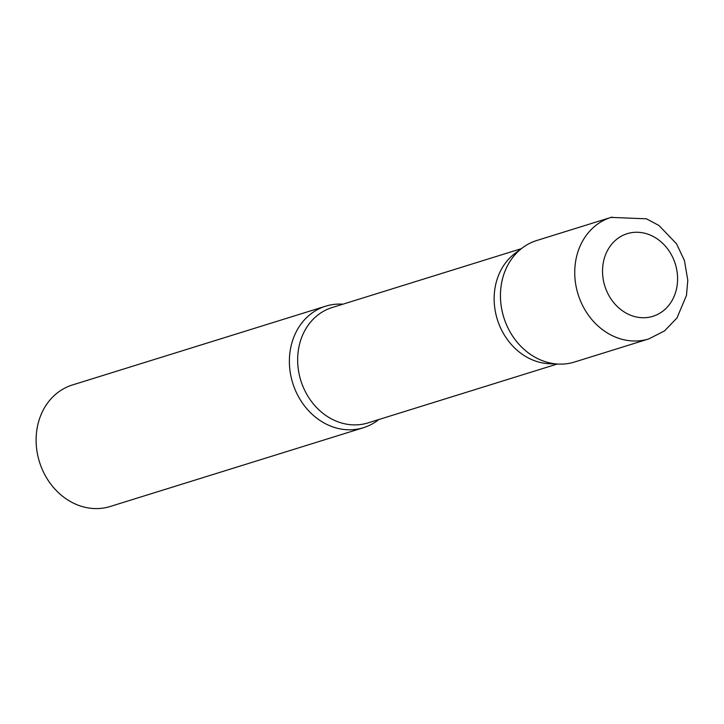 <?xml version="1.0" encoding="UTF-8"?>
<svg xmlns="http://www.w3.org/2000/svg" width="724" height="724" viewBox="0 0 724 724"><rect width="100%" height="100%" fill="white"/><g stroke="black" fill="none" stroke-linecap="round" stroke-linejoin="round"><path stroke-width="1.09" d="M612.07 217.082A63.631 54.309 72.7 0 0 611.029 217.39L536.728 240.513A63.631 54.309 72.7 0 0 503.596 316.786A63.631 54.309 72.7 0 0 573.489 362.335A63.631 54.309 72.7 0 0 574.539 362.018L648.831 338.904L664.578 330.868L676.958 317.981L686.479 295.401L687.8 280.288L684.433 260.513L676.56 243.852L658.949 225.49L646.451 218.82L611.029 217.39A63.631 54.309 72.7 0 0 577.888 293.673A63.631 54.309 72.7 0 0 647.79 339.221A63.631 54.309 72.7 0 0 648.831 338.904M558.756 364.091L549.498 363.738A60.409 51.558 -107.3 0 1 496.963 318.252A60.409 51.558 -107.3 0 1 515.135 253.3L522.556 247.762A63.631 54.309 -107.3 0 0 503.406 316.171A63.631 54.309 -107.3 0 0 558.756 364.091A63.631 54.309 -107.3 0 0 575.58 361.683M378.815 419.54A63.631 54.309 -107.3 0 1 363.475 427.694A63.631 54.309 -107.3 0 1 292.351 381.847A63.631 54.309 -107.3 0 1 325.673 306.18A63.631 54.309 -107.3 0 1 342.923 304.189M363.475 427.694L110.202 506.492A63.631 54.309 -107.3 0 1 39.078 460.645A63.631 54.309 -107.3 0 1 72.4 384.978L325.673 306.18M627.916 233.472A43.268 36.933 72.7 0 0 604.549 285.138A43.268 36.933 72.7 0 0 652.206 316.524A43.268 36.933 72.7 0 0 675.573 264.857A43.268 36.933 72.7 0 0 627.916 233.472M557.218 364.036L367.991 422.907A60.409 51.558 -107.3 0 1 300.469 379.385A60.409 51.558 -107.3 0 1 332.099 307.555L521.325 248.676"/></g></svg>

